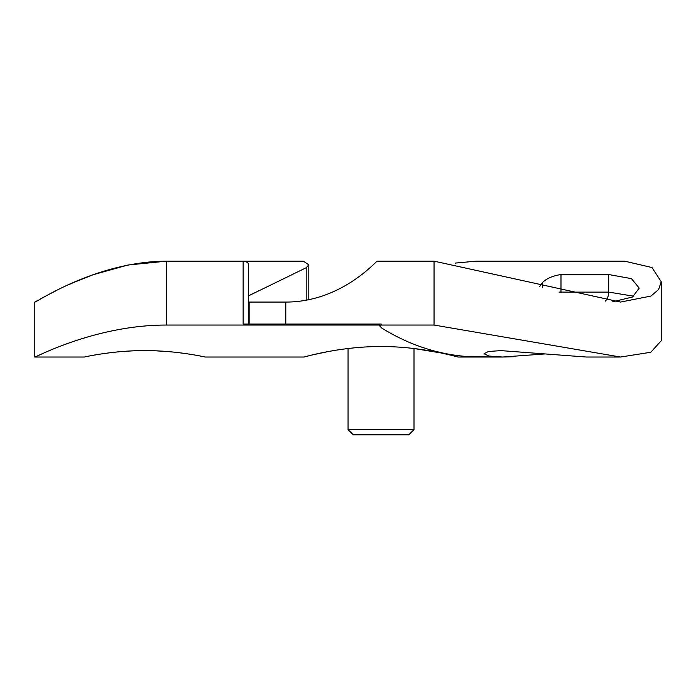 <?xml version="1.0" encoding="UTF-8"?>
<svg xmlns="http://www.w3.org/2000/svg" width="696" height="696" viewBox="0 0 696 696"><rect width="100%" height="100%" fill="white"/><g stroke="black" fill="none" stroke-linecap="round" stroke-linejoin="round"><path stroke-width="1.04" d="M144.716 350.61C112.265 350.445 83.511 357.239 84.259 357.031C83.52 357.239 112.308 350.445 144.716 350.61C177.097 350.445 205.92 357.239 205.172 357.031C205.912 357.231 177.062 350.445 144.716 350.61M37.445 300.585L34.8 302.073L34.8 357.031L84.259 357.031L88.81 356.108M90.715 355.743L94.465 355.064M94.76 355.012L101.921 353.846M102.034 353.829L111.664 352.55M121.582 351.558L132.997 350.854M381.034 346.565C339.657 346.321 303.204 357.379 304.091 357.031C303.221 357.379 339.691 346.321 381.034 346.565C422.315 346.312 458.882 357.379 457.977 357.031C458.855 357.37 422.272 346.312 381.034 346.565M205.172 357.031L304.091 357.031L309.824 355.552M312.356 354.934L328.521 351.489M331.644 350.923L338.317 349.827M620.545 357.031L434.052 325.049L434.052 261.148L620.545 302.073L650.925 296.078L658.633 289.51L661.2 281.715L661.2 340.822L650.795 352.254L620.545 357.031L586.328 357.031L500.85 350.61L488.401 351.515L484.059 353.699L488.888 356.048L502.686 357.031L512.369 356.77M379.651 325.049L166.701 325.049C95.152 324.849 33.939 358.223 34.8 357.031C33.939 358.266 94.882 324.875 166.701 325.049L166.701 261.148C94.569 261.548 34.522 303.726 34.8 302.073C34.478 303.795 94.412 261.548 166.701 261.148L243.139 261.148C246.915 261.6 248.742 262.923 248.611 265.115L248.637 324.058L249.133 324.058L249.133 302.073L285.786 302.073A233.021 161.194 90 0 0 377.032 261.148L434.052 261.148M166.701 261.148L127.916 265.028L93.299 274.694M92.959 274.816L73.611 282.515M73.097 282.741L68.573 284.76M56.359 290.589L48.163 294.773M44.875 296.522L40.768 298.749M40.446 298.923L39.628 299.376M434.052 325.049L381.173 325.049L379.651 325.832L379.651 324.058L243.139 324.058L243.139 261.148L303.308 261.148L308.806 264.811L306.188 267.751L248.637 295.791M156.469 350.862L167.945 351.567M178.298 352.611L187.633 353.864M414.007 429.571L408.735 434.852L353.333 434.852L348.061 429.571L414.007 429.571L414.007 348.513L440.507 352.863M440.864 352.942L445.71 354.003M612.619 301.829L632.473 297.018L639.215 288.135L631.472 278.652L608.678 274.52L560.993 274.52C552.311 275.938 546.082 278.704 542.306 282.82L539.67 286.604M661.2 281.715L652.004 267.534L624.547 261.148L476.282 261.148L455.167 263.105M285.786 302.073L285.786 324.058L381.173 324.058L381.173 325.049M480.005 357.031L502.686 357.031L544.507 353.977M502.686 357.031L470.513 356.761C439.367 354.943 409.77 345.373 381.704 328.042L379.651 325.832M559.062 292.111L608.678 292.111L633.821 296.209M306.188 300.202L306.188 267.751M605.172 301.229A10.988 7.934 -90 0 0 608.678 292.111L608.678 274.52M542.306 287.387L542.306 282.82M560.985 292.625A10.988 7.934 -90 0 0 560.993 292.111L560.993 274.52M457.977 357.031L479.753 357.031M308.806 299.68L308.806 264.811M348.061 429.571L348.061 348.513"/></g></svg>
